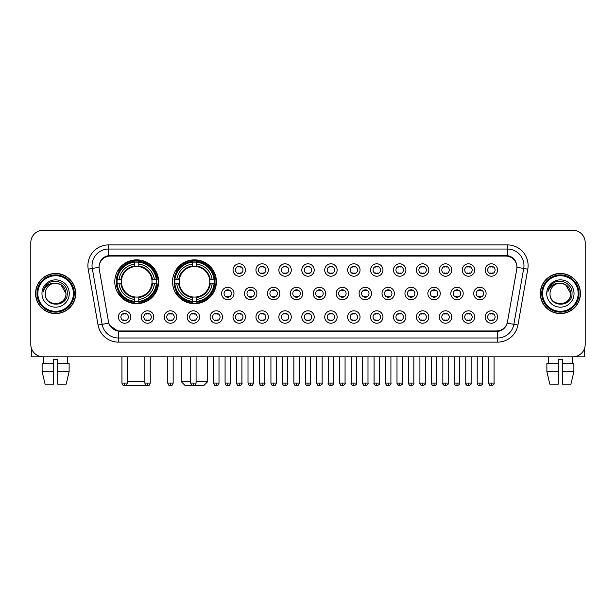 <?xml version="1.0" encoding="UTF-8"?>
<svg xmlns="http://www.w3.org/2000/svg" width="616" height="616" viewBox="0 0 616 616"><rect width="100%" height="100%" fill="white"/><g stroke="black" fill="none" stroke-linecap="round" stroke-linejoin="round"><path stroke-width="0.92" d="M172.542 281.766A21.93 21.93 0 0 0 194.471 303.696A21.93 21.93 0 0 0 216.401 281.766A21.93 21.93 0 0 0 194.471 259.844A21.93 21.93 0 0 0 172.542 281.766M114.784 281.766A21.93 21.93 0 0 0 136.714 303.696A21.93 21.93 0 0 0 158.643 281.766A21.93 21.93 0 0 0 136.714 259.844A21.93 21.93 0 0 0 114.784 281.766M153.761 317.017A6.206 6.206 0 0 1 147.555 323.223A6.206 6.206 0 0 1 141.349 317.017A6.206 6.206 0 0 1 147.555 310.81A6.206 6.206 0 0 1 153.761 317.017M143.828 317.017A3.727 3.727 0 0 0 147.555 320.744A3.727 3.727 0 0 0 151.282 317.017A3.727 3.727 0 0 0 147.555 313.298A3.727 3.727 0 0 0 143.828 317.017M176.684 317.017A6.206 6.206 0 0 1 170.478 323.223A6.206 6.206 0 0 1 164.272 317.017A6.206 6.206 0 0 1 170.478 310.81A6.206 6.206 0 0 1 176.684 317.017M166.751 317.017A3.727 3.727 0 0 0 170.478 320.744A3.727 3.727 0 0 0 174.197 317.017A3.727 3.727 0 0 0 170.478 313.298A3.727 3.727 0 0 0 166.751 317.017M199.599 317.017A6.206 6.206 0 0 1 193.393 323.223A6.206 6.206 0 0 1 187.187 317.017A6.206 6.206 0 0 1 193.393 310.81A6.206 6.206 0 0 1 199.599 317.017M189.674 317.017A3.727 3.727 0 0 0 193.393 320.744A3.727 3.727 0 0 0 197.12 317.017A3.727 3.727 0 0 0 193.393 313.298A3.727 3.727 0 0 0 189.674 317.017M222.522 317.017A6.206 6.206 0 0 1 216.316 323.223A6.206 6.206 0 0 1 210.11 317.017A6.206 6.206 0 0 1 216.316 310.81A6.206 6.206 0 0 1 222.522 317.017M212.597 317.017A3.727 3.727 0 0 0 216.316 320.744A3.727 3.727 0 0 0 220.043 317.017A3.727 3.727 0 0 0 216.316 313.298A3.727 3.727 0 0 0 212.597 317.017M245.445 317.017A6.206 6.206 0 0 1 239.239 323.223A6.206 6.206 0 0 1 233.033 317.017A6.206 6.206 0 0 1 239.239 310.81A6.206 6.206 0 0 1 245.445 317.017M235.512 317.017A3.727 3.727 0 0 0 239.239 320.744A3.727 3.727 0 0 0 242.958 317.017A3.727 3.727 0 0 0 239.239 313.298A3.727 3.727 0 0 0 235.512 317.017M268.368 317.017A6.206 6.206 0 0 1 262.162 323.223A6.206 6.206 0 0 1 255.956 317.017A6.206 6.206 0 0 1 262.162 310.81A6.206 6.206 0 0 1 268.368 317.017M258.435 317.017A3.727 3.727 0 0 0 262.162 320.744A3.727 3.727 0 0 0 265.881 317.017A3.727 3.727 0 0 0 262.162 313.298A3.727 3.727 0 0 0 258.435 317.017M291.283 317.017A6.206 6.206 0 0 1 285.077 323.223A6.206 6.206 0 0 1 278.871 317.017A6.206 6.206 0 0 1 285.077 310.81A6.206 6.206 0 0 1 291.283 317.017M281.358 317.017A3.727 3.727 0 0 0 285.077 320.744A3.727 3.727 0 0 0 288.804 317.017A3.727 3.727 0 0 0 285.077 313.298A3.727 3.727 0 0 0 281.358 317.017M314.206 317.017A6.206 6.206 0 0 1 308 323.223A6.206 6.206 0 0 1 301.794 317.017A6.206 6.206 0 0 1 308 310.81A6.206 6.206 0 0 1 314.206 317.017M304.273 317.017A3.727 3.727 0 0 0 308 320.744A3.727 3.727 0 0 0 311.727 317.017A3.727 3.727 0 0 0 308 313.298A3.727 3.727 0 0 0 304.273 317.017M337.129 317.017A6.206 6.206 0 0 1 330.923 323.223A6.206 6.206 0 0 1 324.717 317.017A6.206 6.206 0 0 1 330.923 310.81A6.206 6.206 0 0 1 337.129 317.017M327.196 317.017A3.727 3.727 0 0 0 330.923 320.744A3.727 3.727 0 0 0 334.642 317.017A3.727 3.727 0 0 0 330.923 313.298A3.727 3.727 0 0 0 327.196 317.017M360.044 317.017A6.206 6.206 0 0 1 353.838 323.223A6.206 6.206 0 0 1 347.632 317.017A6.206 6.206 0 0 1 353.838 310.81A6.206 6.206 0 0 1 360.044 317.017M350.119 317.017A3.727 3.727 0 0 0 353.838 320.744A3.727 3.727 0 0 0 357.565 317.017A3.727 3.727 0 0 0 353.838 313.298A3.727 3.727 0 0 0 350.119 317.017M382.967 317.017A6.206 6.206 0 0 1 376.761 323.223A6.206 6.206 0 0 1 370.555 317.017A6.206 6.206 0 0 1 376.761 310.81A6.206 6.206 0 0 1 382.967 317.017M373.042 317.017A3.727 3.727 0 0 0 376.761 320.744A3.727 3.727 0 0 0 380.488 317.017A3.727 3.727 0 0 0 376.761 313.298A3.727 3.727 0 0 0 373.042 317.017M405.89 317.017A6.206 6.206 0 0 1 399.684 323.223A6.206 6.206 0 0 1 393.478 317.017A6.206 6.206 0 0 1 399.684 310.81A6.206 6.206 0 0 1 405.89 317.017M395.957 317.017A3.727 3.727 0 0 0 399.684 320.744A3.727 3.727 0 0 0 403.403 317.017A3.727 3.727 0 0 0 399.684 313.298A3.727 3.727 0 0 0 395.957 317.017M428.813 317.017A6.206 6.206 0 0 1 422.607 323.223A6.206 6.206 0 0 1 416.401 317.017A6.206 6.206 0 0 1 422.607 310.81A6.206 6.206 0 0 1 428.813 317.017M418.88 317.017A3.727 3.727 0 0 0 422.607 320.744A3.727 3.727 0 0 0 426.326 317.017A3.727 3.727 0 0 0 422.607 313.298A3.727 3.727 0 0 0 418.88 317.017M451.728 317.017A6.206 6.206 0 0 1 445.522 323.223A6.206 6.206 0 0 1 439.316 317.017A6.206 6.206 0 0 1 445.522 310.81A6.206 6.206 0 0 1 451.728 317.017M441.803 317.017A3.727 3.727 0 0 0 445.522 320.744A3.727 3.727 0 0 0 449.249 317.017A3.727 3.727 0 0 0 445.522 313.298A3.727 3.727 0 0 0 441.803 317.017M474.651 317.017A6.206 6.206 0 0 1 468.445 323.223A6.206 6.206 0 0 1 462.239 317.017A6.206 6.206 0 0 1 468.445 310.81A6.206 6.206 0 0 1 474.651 317.017M464.718 317.017A3.727 3.727 0 0 0 468.445 320.744A3.727 3.727 0 0 0 472.172 317.017A3.727 3.727 0 0 0 468.445 313.298A3.727 3.727 0 0 0 464.718 317.017M497.574 317.017A6.206 6.206 0 0 1 491.368 323.223A6.206 6.206 0 0 1 485.162 317.017A6.206 6.206 0 0 1 491.368 310.81A6.206 6.206 0 0 1 497.574 317.017M487.641 317.017A3.727 3.727 0 0 0 491.368 320.744A3.727 3.727 0 0 0 495.087 317.017A3.727 3.727 0 0 0 491.368 313.298A3.727 3.727 0 0 0 487.641 317.017M130.838 317.017A6.206 6.206 0 0 1 124.632 323.223A6.206 6.206 0 0 1 118.426 317.017A6.206 6.206 0 0 1 124.632 310.81A6.206 6.206 0 0 1 130.838 317.017M120.913 317.017A3.727 3.727 0 0 0 124.632 320.744A3.727 3.727 0 0 0 128.359 317.017A3.727 3.727 0 0 0 124.632 313.298A3.727 3.727 0 0 0 120.913 317.017M233.98 293.516A6.206 6.206 0 0 1 227.774 299.723A6.206 6.206 0 0 1 221.575 293.516A6.206 6.206 0 0 1 227.774 287.31A6.206 6.206 0 0 1 233.98 293.516M224.055 293.516A3.727 3.727 0 0 0 227.774 297.243A3.727 3.727 0 0 0 231.5 293.516A3.727 3.727 0 0 0 227.774 289.797A3.727 3.727 0 0 0 224.055 293.516M256.903 293.516A6.206 6.206 0 0 1 250.697 299.723A6.206 6.206 0 0 1 244.49 293.516A6.206 6.206 0 0 1 250.697 287.31A6.206 6.206 0 0 1 256.903 293.516M246.977 293.516A3.727 3.727 0 0 0 250.697 297.243A3.727 3.727 0 0 0 254.423 293.516A3.727 3.727 0 0 0 250.697 289.797A3.727 3.727 0 0 0 246.977 293.516M279.826 293.516A6.206 6.206 0 0 1 273.62 299.723A6.206 6.206 0 0 1 267.413 293.516A6.206 6.206 0 0 1 273.62 287.31A6.206 6.206 0 0 1 279.826 293.516M269.893 293.516A3.727 3.727 0 0 0 273.62 297.243A3.727 3.727 0 0 0 277.346 293.516A3.727 3.727 0 0 0 273.62 289.797A3.727 3.727 0 0 0 269.893 293.516M302.749 293.516A6.206 6.206 0 0 1 296.542 299.723A6.206 6.206 0 0 1 290.336 293.516A6.206 6.206 0 0 1 296.542 287.31A6.206 6.206 0 0 1 302.749 293.516M292.816 293.516A3.727 3.727 0 0 0 296.542 297.243A3.727 3.727 0 0 0 300.262 293.516A3.727 3.727 0 0 0 296.542 289.797A3.727 3.727 0 0 0 292.816 293.516M325.664 293.516A6.206 6.206 0 0 1 319.458 299.723A6.206 6.206 0 0 1 313.251 293.516A6.206 6.206 0 0 1 319.458 287.31A6.206 6.206 0 0 1 325.664 293.516M315.738 293.516A3.727 3.727 0 0 0 319.458 297.243A3.727 3.727 0 0 0 323.184 293.516A3.727 3.727 0 0 0 319.458 289.797A3.727 3.727 0 0 0 315.738 293.516M348.587 293.516A6.206 6.206 0 0 1 342.38 299.723A6.206 6.206 0 0 1 336.174 293.516A6.206 6.206 0 0 1 342.38 287.31A6.206 6.206 0 0 1 348.587 293.516M338.654 293.516A3.727 3.727 0 0 0 342.38 297.243A3.727 3.727 0 0 0 346.107 293.516A3.727 3.727 0 0 0 342.38 289.797A3.727 3.727 0 0 0 338.654 293.516M371.51 293.516A6.206 6.206 0 0 1 365.303 299.723A6.206 6.206 0 0 1 359.097 293.516A6.206 6.206 0 0 1 365.303 287.31A6.206 6.206 0 0 1 371.51 293.516M361.577 293.516A3.727 3.727 0 0 0 365.303 297.243A3.727 3.727 0 0 0 369.023 293.516A3.727 3.727 0 0 0 365.303 289.797A3.727 3.727 0 0 0 361.577 293.516M394.425 293.516A6.206 6.206 0 0 1 388.226 299.723A6.206 6.206 0 0 1 382.02 293.516A6.206 6.206 0 0 1 388.226 287.31A6.206 6.206 0 0 1 394.425 293.516M384.5 293.516A3.727 3.727 0 0 0 388.226 297.243A3.727 3.727 0 0 0 391.945 293.516A3.727 3.727 0 0 0 388.226 289.797A3.727 3.727 0 0 0 384.5 293.516M417.348 293.516A6.206 6.206 0 0 1 411.142 299.723A6.206 6.206 0 0 1 404.935 293.516A6.206 6.206 0 0 1 411.142 287.31A6.206 6.206 0 0 1 417.348 293.516M407.422 293.516A3.727 3.727 0 0 0 411.142 297.243A3.727 3.727 0 0 0 414.868 293.516A3.727 3.727 0 0 0 411.142 289.797A3.727 3.727 0 0 0 407.422 293.516M440.271 293.516A6.206 6.206 0 0 1 434.064 299.723A6.206 6.206 0 0 1 427.858 293.516A6.206 6.206 0 0 1 434.064 287.31A6.206 6.206 0 0 1 440.271 293.516M430.338 293.516A3.727 3.727 0 0 0 434.064 297.243A3.727 3.727 0 0 0 437.791 293.516A3.727 3.727 0 0 0 434.064 289.797A3.727 3.727 0 0 0 430.338 293.516M463.193 293.516A6.206 6.206 0 0 1 456.987 299.723A6.206 6.206 0 0 1 450.781 293.516A6.206 6.206 0 0 1 456.987 287.31A6.206 6.206 0 0 1 463.193 293.516M453.26 293.516A3.727 3.727 0 0 0 456.987 297.243A3.727 3.727 0 0 0 460.706 293.516A3.727 3.727 0 0 0 456.987 289.797A3.727 3.727 0 0 0 453.26 293.516M486.109 293.516A6.206 6.206 0 0 1 479.903 299.723A6.206 6.206 0 0 1 473.696 293.516A6.206 6.206 0 0 1 479.903 287.31A6.206 6.206 0 0 1 486.109 293.516M476.183 293.516A3.727 3.727 0 0 0 479.903 297.243A3.727 3.727 0 0 0 483.629 293.516A3.727 3.727 0 0 0 479.903 289.797A3.727 3.727 0 0 0 476.183 293.516M245.445 270.016A6.206 6.206 0 0 1 239.239 276.222A6.206 6.206 0 0 1 233.033 270.016A6.206 6.206 0 0 1 239.239 263.81A6.206 6.206 0 0 1 245.445 270.016M235.512 270.016A3.727 3.727 0 0 0 239.239 273.743A3.727 3.727 0 0 0 242.958 270.016A3.727 3.727 0 0 0 239.239 266.297A3.727 3.727 0 0 0 235.512 270.016M268.368 270.016A6.206 6.206 0 0 1 262.162 276.222A6.206 6.206 0 0 1 255.956 270.016A6.206 6.206 0 0 1 262.162 263.81A6.206 6.206 0 0 1 268.368 270.016M258.435 270.016A3.727 3.727 0 0 0 262.162 273.743A3.727 3.727 0 0 0 265.881 270.016A3.727 3.727 0 0 0 262.162 266.297A3.727 3.727 0 0 0 258.435 270.016M291.283 270.016A6.206 6.206 0 0 1 285.077 276.222A6.206 6.206 0 0 1 278.871 270.016A6.206 6.206 0 0 1 285.077 263.81A6.206 6.206 0 0 1 291.283 270.016M281.358 270.016A3.727 3.727 0 0 0 285.077 273.743A3.727 3.727 0 0 0 288.804 270.016A3.727 3.727 0 0 0 285.077 266.297A3.727 3.727 0 0 0 281.358 270.016M314.206 270.016A6.206 6.206 0 0 1 308 276.222A6.206 6.206 0 0 1 301.794 270.016A6.206 6.206 0 0 1 308 263.81A6.206 6.206 0 0 1 314.206 270.016M304.273 270.016A3.727 3.727 0 0 0 308 273.743A3.727 3.727 0 0 0 311.727 270.016A3.727 3.727 0 0 0 308 266.297A3.727 3.727 0 0 0 304.273 270.016M337.129 270.016A6.206 6.206 0 0 1 330.923 276.222A6.206 6.206 0 0 1 324.717 270.016A6.206 6.206 0 0 1 330.923 263.81A6.206 6.206 0 0 1 337.129 270.016M327.196 270.016A3.727 3.727 0 0 0 330.923 273.743A3.727 3.727 0 0 0 334.642 270.016A3.727 3.727 0 0 0 330.923 266.297A3.727 3.727 0 0 0 327.196 270.016M360.044 270.016A6.206 6.206 0 0 1 353.838 276.222A6.206 6.206 0 0 1 347.632 270.016A6.206 6.206 0 0 1 353.838 263.81A6.206 6.206 0 0 1 360.044 270.016M350.119 270.016A3.727 3.727 0 0 0 353.838 273.743A3.727 3.727 0 0 0 357.565 270.016A3.727 3.727 0 0 0 353.838 266.297A3.727 3.727 0 0 0 350.119 270.016M382.967 270.016A6.206 6.206 0 0 1 376.761 276.222A6.206 6.206 0 0 1 370.555 270.016A6.206 6.206 0 0 1 376.761 263.81A6.206 6.206 0 0 1 382.967 270.016M373.042 270.016A3.727 3.727 0 0 0 376.761 273.743A3.727 3.727 0 0 0 380.488 270.016A3.727 3.727 0 0 0 376.761 266.297A3.727 3.727 0 0 0 373.042 270.016M405.89 270.016A6.206 6.206 0 0 1 399.684 276.222A6.206 6.206 0 0 1 393.478 270.016A6.206 6.206 0 0 1 399.684 263.81A6.206 6.206 0 0 1 405.89 270.016M395.957 270.016A3.727 3.727 0 0 0 399.684 273.743A3.727 3.727 0 0 0 403.403 270.016A3.727 3.727 0 0 0 399.684 266.297A3.727 3.727 0 0 0 395.957 270.016M428.813 270.016A6.206 6.206 0 0 1 422.607 276.222A6.206 6.206 0 0 1 416.401 270.016A6.206 6.206 0 0 1 422.607 263.81A6.206 6.206 0 0 1 428.813 270.016M418.88 270.016A3.727 3.727 0 0 0 422.607 273.743A3.727 3.727 0 0 0 426.326 270.016A3.727 3.727 0 0 0 422.607 266.297A3.727 3.727 0 0 0 418.88 270.016M451.728 270.016A6.206 6.206 0 0 1 445.522 276.222A6.206 6.206 0 0 1 439.316 270.016A6.206 6.206 0 0 1 445.522 263.81A6.206 6.206 0 0 1 451.728 270.016M441.803 270.016A3.727 3.727 0 0 0 445.522 273.743A3.727 3.727 0 0 0 449.249 270.016A3.727 3.727 0 0 0 445.522 266.297A3.727 3.727 0 0 0 441.803 270.016M474.651 270.016A6.206 6.206 0 0 1 468.445 276.222A6.206 6.206 0 0 1 462.239 270.016A6.206 6.206 0 0 1 468.445 263.81A6.206 6.206 0 0 1 474.651 270.016M464.718 270.016A3.727 3.727 0 0 0 468.445 273.743A3.727 3.727 0 0 0 472.172 270.016A3.727 3.727 0 0 0 468.445 266.297A3.727 3.727 0 0 0 464.718 270.016M497.574 270.016A6.206 6.206 0 0 1 491.368 276.222A6.206 6.206 0 0 1 485.162 270.016A6.206 6.206 0 0 1 491.368 263.81A6.206 6.206 0 0 1 497.574 270.016M487.641 270.016A3.727 3.727 0 0 0 491.368 273.743A3.727 3.727 0 0 0 495.087 270.016A3.727 3.727 0 0 0 491.368 266.297A3.727 3.727 0 0 0 487.641 270.016M99.238 269.184A11.173 11.173 0 0 1 110.233 256.079L505.767 256.079A11.173 11.173 0 0 1 516.762 269.184L507.499 321.729A11.173 11.173 0 0 1 496.496 330.961L119.504 330.961A11.173 11.173 0 0 1 108.501 321.729L99.238 269.184M116.755 283.837A20.066 20.066 0 0 1 116.755 279.702M174.513 283.837A20.066 20.066 0 0 1 174.513 279.702M35.559 293.516A20.066 20.066 0 0 0 55.625 313.582A20.066 20.066 0 0 0 75.691 293.516A20.066 20.066 0 0 0 55.625 273.45A20.066 20.066 0 0 0 35.559 293.516M540.309 293.516A20.066 20.066 0 0 0 560.375 313.582A20.066 20.066 0 0 0 580.441 293.516A20.066 20.066 0 0 0 560.375 273.45A20.066 20.066 0 0 0 540.309 293.516M99.114 265.596L99.084 267.267L99.114 265.596C99.977 260.091 103.134 256.757 108.578 255.578L507.422 255.578C512.858 256.749 516.015 260.083 516.886 265.596L516.916 267.267M108.578 244.906L507.422 244.906A20.69 20.69 0 0 1 527.789 269.184L517.941 325.04A20.69 20.69 0 0 1 497.566 342.134L118.434 342.134A20.69 20.69 0 0 1 98.059 325.04L88.211 269.184A20.69 20.69 0 0 1 108.578 244.906L108.578 249.041L507.422 249.041A16.547 16.547 0 0 1 523.716 268.468L513.867 324.316A16.547 16.547 0 0 1 497.566 337.999L118.434 337.999A16.547 16.547 0 0 1 102.133 324.316L92.284 268.468A16.547 16.547 0 0 1 108.578 249.041L108.67 255.563M102.094 258.974L105.066 256.726M105.167 256.672L108.054 255.671M497.566 342.134L497.566 331.508C502.487 330.692 505.667 327.897 507.114 323.13C505.674 327.897 502.494 330.684 497.566 331.508L119.72 331.585L118.434 331.508L109.717 325.379M515.815 261.762L516.886 265.596M585.2 242.627A12.412 12.412 0 0 0 572.788 230.222L43.212 230.222A12.412 12.412 0 0 0 30.8 242.627L30.8 344.406A12.412 12.412 0 0 0 43.212 356.818L572.788 356.818A12.412 12.412 0 0 0 585.2 344.406L585.2 242.627L585.2 344.406M507.161 323.138L513.867 324.316L523.716 268.468L527.789 269.184M30.8 242.627L30.8 344.406M572.788 230.222L43.212 230.222M43.212 356.818L572.788 356.818M31.624 348.864L31.624 356.818L79.618 356.818M42.127 363.44L42.127 371.718L45.068 384.13L42.127 371.718L42.127 363.44L53.553 363.44L53.553 359.305L57.696 359.305L57.696 363.44L69.123 363.44L69.123 371.718L66.181 384.13L69.123 371.718L57.696 371.718L57.696 363.44L57.696 384.13L66.181 384.13M67.621 356.818L67.444 363.44M53.553 363.44L53.553 384.13L45.068 384.13M42.127 371.718L53.553 371.718M43.628 356.818L43.805 363.44M73.412 293.516A17.787 17.787 0 0 0 55.625 275.729A17.787 17.787 0 0 0 37.83 293.516A17.787 17.787 0 0 0 55.625 311.311A17.787 17.787 0 0 0 73.412 293.516M74.243 293.516A18.619 18.619 0 0 0 55.625 274.898A18.619 18.619 0 0 0 37.006 293.516A18.619 18.619 0 0 0 55.625 312.135A18.619 18.619 0 0 0 74.243 293.516M75.483 293.516A19.858 19.858 0 0 0 55.625 273.658A19.858 19.858 0 0 0 35.767 293.516A19.858 19.858 0 0 0 55.625 313.382A19.858 19.858 0 0 0 75.483 293.516M65.966 293.516C65.35 287.233 61.908 283.791 55.625 283.175L60.799 284.561L65.966 293.516L60.799 284.561L55.625 283.175L60.799 284.561L65.966 293.516L60.799 284.561L55.625 283.175L60.799 284.561L65.966 293.516C66.597 306.86 44.645 306.86 45.284 293.516C44.36 307.877 67.76 307.553 67.275 293.516C68.045 283.668 55.132 277.408 47.694 283.753C45.099 285.916 43.582 288.673 43.135 292.015C45.084 285.855 49.249 282.906 55.625 283.175L60.799 284.561L65.966 293.516C66.597 306.86 44.645 306.86 45.284 293.516C44.645 306.86 66.597 306.86 65.966 293.516C66.597 306.86 44.645 306.86 45.284 293.516C44.645 306.86 66.597 306.86 65.966 293.516C66.597 306.86 44.645 306.86 45.284 293.516C44.645 306.86 66.597 306.86 65.966 293.516C66.597 306.86 44.645 306.86 45.284 293.516C44.645 306.86 66.597 306.86 65.966 293.516C66.597 306.86 44.645 306.86 45.284 293.516C44.645 306.86 66.597 306.86 65.966 293.516C66.597 306.86 44.645 306.86 45.284 293.516C44.645 306.86 66.597 306.86 65.966 293.516C66.597 306.86 44.645 306.86 45.284 293.516A10.341 10.341 0 0 1 55.625 283.175L60.799 284.561L65.966 293.516C66.382 301.547 56.056 306.884 49.757 302.04M41.973 293.516A13.652 13.652 0 0 0 55.625 307.176A13.652 13.652 0 0 0 69.277 293.516A13.652 13.652 0 0 0 55.625 279.864A13.652 13.652 0 0 0 41.973 293.516M47.686 283.753L44.637 287.379M44.452 287.734L44.722 287.233L44.452 287.734M146.192 385.408L127.612 385.778L126.673 384.846M127.327 381.643L144.868 381.643M138.785 301.355L138.785 302.187A20.52 20.52 0 0 0 157.134 283.837L156.302 283.837A19.697 19.697 0 0 1 138.785 301.355L138.785 299.438A17.787 17.787 0 0 0 154.385 283.837L151.882 283.837A15.308 15.308 0 0 0 138.785 266.605L138.785 262.185A19.697 19.697 0 0 1 156.302 279.702L157.134 279.702A20.52 20.52 0 0 0 138.785 261.353L138.785 262.185M117.132 283.837L116.301 283.837A20.52 20.52 0 0 0 134.65 302.187L134.65 301.355A19.697 19.697 0 0 1 117.132 283.837L119.042 283.837A17.787 17.787 0 0 0 134.65 299.438L134.65 296.935A15.308 15.308 0 0 0 151.882 283.837L152.491 283.837A15.916 15.916 0 0 1 138.785 297.551L138.785 299.438M134.65 262.185L134.65 261.353A20.52 20.52 0 0 0 116.301 279.702L117.132 279.702A19.697 19.697 0 0 1 134.65 262.185L134.65 264.102A17.787 17.787 0 0 0 119.042 279.702L121.544 279.702A15.308 15.308 0 0 0 134.65 296.935L134.65 297.551A15.916 15.916 0 0 1 120.936 283.837L119.042 283.837M117.171 283.837A19.65 19.65 0 0 1 117.171 279.702M138.785 262.224A19.65 19.65 0 0 0 134.65 262.224M156.256 279.702A19.65 19.65 0 0 1 156.256 283.837M156.302 279.702L154.385 279.702A17.787 17.787 0 0 0 138.785 264.102M154.385 283.837L156.302 283.837M134.65 299.438L134.65 301.355M151.882 279.702L154.385 279.702M151.882 283.837A15.308 15.308 0 0 1 138.785 296.935L138.785 297.551M134.65 296.935A15.308 15.308 0 0 1 121.544 283.837L120.936 283.837M138.785 301.309A19.65 19.65 0 0 1 134.65 301.309M119.042 279.702L117.132 279.702M134.65 266.574L134.65 264.102M138.785 266.605A15.308 15.308 0 0 0 121.544 279.702L120.936 279.702A15.916 15.916 0 0 1 134.65 265.989M138.785 266.574L138.785 265.989A15.916 15.916 0 0 1 152.491 279.702M119.504 270.601L118.326 270.601A21.514 21.514 0 0 1 158.227 281.766A21.514 21.514 0 0 1 118.326 292.939L119.504 292.939M196.088 381.643L207.715 381.643L203.573 385.778L185.37 385.778L181.235 381.643L190.706 381.643M196.543 301.355L196.543 302.187A20.52 20.52 0 0 0 214.892 283.837L214.06 283.837A19.697 19.697 0 0 1 196.543 301.355L196.543 299.438A17.787 17.787 0 0 0 212.143 283.837L209.64 283.837A15.308 15.308 0 0 0 196.543 266.605L196.543 262.185A19.697 19.697 0 0 1 214.06 279.702L214.892 279.702A20.52 20.52 0 0 0 196.543 261.353L196.543 262.185M174.89 283.837L174.059 283.837A20.52 20.52 0 0 0 192.4 302.187L192.4 301.355A19.697 19.697 0 0 1 174.89 283.837L176.8 283.837A17.787 17.787 0 0 0 192.4 299.438L192.4 296.935A15.308 15.308 0 0 0 209.64 283.837L210.249 283.837A15.916 15.916 0 0 1 196.543 297.551L196.543 299.438M192.4 262.185L192.4 261.353A20.52 20.52 0 0 0 174.059 279.702L174.89 279.702A19.697 19.697 0 0 1 192.4 262.185L192.4 264.102A17.787 17.787 0 0 0 176.8 279.702L179.302 279.702A15.308 15.308 0 0 0 192.4 296.935L192.4 297.551A15.916 15.916 0 0 1 178.694 283.837L176.8 283.837M174.929 283.837A19.65 19.65 0 0 1 174.929 279.702M196.543 262.224A19.65 19.65 0 0 0 192.4 262.224M214.014 279.702A19.65 19.65 0 0 1 214.014 283.837M214.06 279.702L212.143 279.702A17.787 17.787 0 0 0 196.543 264.102M212.143 283.837L214.06 283.837M192.4 299.438L192.4 301.355M209.64 279.702L212.143 279.702M209.64 283.837A15.308 15.308 0 0 1 196.543 296.935L196.543 297.551M192.4 296.935A15.308 15.308 0 0 1 179.302 283.837L178.694 283.837M196.543 301.309A19.65 19.65 0 0 1 192.4 301.309M176.8 279.702L174.89 279.702M192.4 266.574L192.4 264.102M196.543 266.605A15.308 15.308 0 0 0 179.302 279.702L178.694 279.702A15.916 15.916 0 0 1 192.4 265.989M196.543 266.574L196.543 265.989A15.916 15.916 0 0 1 210.249 279.702M177.262 270.601L176.084 270.601A21.514 21.514 0 0 1 215.985 281.766A21.514 21.514 0 0 1 176.084 292.939L177.262 292.939M237.999 273.527L237.999 272.942A3.172 3.172 0 0 0 240.479 272.942L240.479 273.527M240.479 266.512L240.479 267.098A3.172 3.172 0 0 0 237.999 267.098L237.999 266.512M260.915 273.527L260.915 272.942A3.172 3.172 0 0 0 263.402 272.942L263.402 273.527M263.402 266.512L263.402 267.098A3.172 3.172 0 0 0 260.915 267.098L260.915 266.512M283.837 273.527L283.837 272.942A3.172 3.172 0 0 0 286.317 272.942L286.317 273.527M286.317 266.512L286.317 267.098A3.172 3.172 0 0 0 283.837 267.098L283.837 266.512M306.76 273.527L306.76 272.942A3.172 3.172 0 0 0 309.24 272.942L309.24 273.527M309.24 266.512L309.24 267.098A3.172 3.172 0 0 0 306.76 267.098L306.76 266.512M329.683 273.527L329.683 272.942A3.172 3.172 0 0 0 332.163 272.942L332.163 273.527M332.163 266.512L332.163 267.098A3.172 3.172 0 0 0 329.683 267.098L329.683 266.512M352.598 273.527L352.598 272.942A3.172 3.172 0 0 0 355.085 272.942L355.085 273.527M355.085 266.512L355.085 267.098A3.172 3.172 0 0 0 352.598 267.098L352.598 266.512M375.521 273.527L375.521 272.942A3.172 3.172 0 0 0 378.001 272.942L378.001 273.527M378.001 266.512L378.001 267.098A3.172 3.172 0 0 0 375.521 267.098L375.521 266.512M398.444 273.527L398.444 272.942A3.172 3.172 0 0 0 400.924 272.942L400.924 273.527M400.924 266.512L400.924 267.098A3.172 3.172 0 0 0 398.444 267.098L398.444 266.512M421.359 273.527L421.359 272.942A3.172 3.172 0 0 0 423.847 272.942L423.847 273.527M423.847 266.512L423.847 267.098A3.172 3.172 0 0 0 421.359 267.098L421.359 266.512M444.282 273.527L444.282 272.942A3.172 3.172 0 0 0 446.762 272.942L446.762 273.527M446.762 266.512L446.762 267.098A3.172 3.172 0 0 0 444.282 267.098L444.282 266.512M467.205 273.527L467.205 272.942A3.172 3.172 0 0 0 469.685 272.942L469.685 273.527M469.685 266.512L469.685 267.098A3.172 3.172 0 0 0 467.205 267.098L467.205 266.512M490.128 273.527L490.128 272.942A3.172 3.172 0 0 0 492.608 272.942L492.608 273.527M492.608 266.512L492.608 267.098A3.172 3.172 0 0 0 490.128 267.098L490.128 266.512M226.534 297.028L226.534 296.442A3.172 3.172 0 0 0 229.021 296.442L229.021 297.028M229.021 290.005L229.021 290.598A3.172 3.172 0 0 0 226.534 290.598L226.534 290.005M249.457 297.028L249.457 296.442A3.172 3.172 0 0 0 251.936 296.442L251.936 297.028M251.936 290.005L251.936 290.598A3.172 3.172 0 0 0 249.457 290.598L249.457 290.005M272.38 297.028L272.38 296.442A3.172 3.172 0 0 0 274.859 296.442L274.859 297.028M274.859 290.005L274.859 290.598A3.172 3.172 0 0 0 272.38 290.598L272.38 290.005M295.295 297.028L295.295 296.442A3.172 3.172 0 0 0 297.782 296.442L297.782 297.028M297.782 290.005L297.782 290.598A3.172 3.172 0 0 0 295.295 290.598L295.295 290.005M318.218 297.028L318.218 296.442A3.172 3.172 0 0 0 320.705 296.442L320.705 297.028M320.705 290.005L320.705 290.598A3.172 3.172 0 0 0 318.218 290.598L318.218 290.005M341.141 297.028L341.141 296.442A3.172 3.172 0 0 0 343.62 296.442L343.62 297.028M343.62 290.005L343.62 290.598A3.172 3.172 0 0 0 341.141 290.598L341.141 290.005M364.064 297.028L364.064 296.442A3.172 3.172 0 0 0 366.543 296.442L366.543 297.028M366.543 290.005L366.543 290.598A3.172 3.172 0 0 0 364.064 290.598L364.064 290.005M386.979 297.028L386.979 296.442A3.172 3.172 0 0 0 389.466 296.442L389.466 297.028M389.466 290.005L389.466 290.598A3.172 3.172 0 0 0 386.979 290.598L386.979 290.005M409.902 297.028L409.902 296.442A3.172 3.172 0 0 0 412.381 296.442L412.381 297.028M412.381 290.005L412.381 290.598A3.172 3.172 0 0 0 409.902 290.598L409.902 290.005M432.825 297.028L432.825 296.442A3.172 3.172 0 0 0 435.304 296.442L435.304 297.028M435.304 290.005L435.304 290.598A3.172 3.172 0 0 0 432.825 290.598L432.825 290.005M455.74 297.028L455.74 296.442A3.172 3.172 0 0 0 458.227 296.442L458.227 297.028M458.227 290.005L458.227 290.598A3.172 3.172 0 0 0 455.74 290.598L455.74 290.005M478.663 297.028L478.663 296.442A3.172 3.172 0 0 0 481.15 296.442L481.15 297.028M481.15 290.005L481.15 290.598A3.172 3.172 0 0 0 478.663 290.598L478.663 290.005M123.392 320.528L123.392 319.943A3.172 3.172 0 0 0 125.872 319.943L125.872 320.528M125.872 313.505L125.872 314.098A3.172 3.172 0 0 0 123.392 314.098L123.392 313.505M584.376 348.864L584.376 356.818L536.382 356.818M546.877 363.44L546.877 371.718L549.818 384.13L546.877 371.718L546.877 363.44L558.304 363.44L558.304 359.305L562.447 359.305L562.447 363.44L573.873 363.44L573.873 371.718L570.932 384.13L573.873 371.718L562.447 371.718L562.447 363.44M572.372 356.818L572.195 363.44M558.304 363.44L558.304 384.13L549.818 384.13M546.877 371.718L558.304 371.718M570.932 384.13L562.447 384.13L562.447 371.718M548.379 356.818L548.556 363.44M578.17 293.516A17.787 17.787 0 0 0 560.375 275.729A17.787 17.787 0 0 0 542.588 293.516A17.787 17.787 0 0 0 560.375 311.311A17.787 17.787 0 0 0 578.17 293.516M578.994 293.516A18.619 18.619 0 0 0 560.375 274.898A18.619 18.619 0 0 0 541.757 293.516A18.619 18.619 0 0 0 560.375 312.135A18.619 18.619 0 0 0 578.994 293.516M580.233 293.516A19.858 19.858 0 0 0 560.375 273.658A19.858 19.858 0 0 0 540.517 293.516A19.858 19.858 0 0 0 560.375 313.382A19.858 19.858 0 0 0 580.233 293.516M550.034 293.516A10.341 10.341 0 0 1 560.375 283.175L565.55 284.561L570.716 293.516L565.55 284.561L560.375 283.175L565.55 284.561L570.716 293.516L565.55 284.561L560.375 283.175L565.55 284.561L570.716 293.516L565.55 284.561L560.375 283.175L565.55 284.561L570.716 293.516C571.355 306.86 549.403 306.86 550.034 293.516C549.11 307.877 572.51 307.553 572.025 293.516C572.795 283.668 559.882 277.408 552.444 283.753C549.849 285.916 548.332 288.673 547.886 292.015C549.834 285.855 554 282.906 560.375 283.175L565.55 284.561L570.716 293.516C571.355 306.86 549.403 306.86 550.034 293.516C549.403 306.86 571.355 306.86 570.716 293.516C571.355 306.86 549.403 306.86 550.034 293.516C549.403 306.86 571.355 306.86 570.716 293.516C571.355 306.86 549.403 306.86 550.034 293.516C549.403 306.86 571.355 306.86 570.716 293.516C571.355 306.86 549.403 306.86 550.034 293.516C549.403 306.86 571.355 306.86 570.716 293.516C571.355 306.86 549.403 306.86 550.034 293.516C549.403 306.86 571.355 306.86 570.716 293.516C571.132 301.547 560.806 306.884 554.508 302.04M560.375 283.175C566.658 283.791 570.108 287.233 570.716 293.516M546.723 293.516A13.652 13.652 0 0 0 560.375 307.176A13.652 13.652 0 0 0 574.027 293.516A13.652 13.652 0 0 0 560.375 279.864A13.652 13.652 0 0 0 546.723 293.516M552.444 283.753L549.395 287.379M549.202 287.734L549.48 287.233M146.315 320.528L146.315 319.943A3.172 3.172 0 0 0 148.795 319.943L148.795 320.528M148.795 313.505L148.795 314.098A3.172 3.172 0 0 0 146.315 314.098L146.315 313.505M169.238 320.528L169.238 319.943A3.172 3.172 0 0 0 171.718 319.943L171.718 320.528M171.718 313.505L171.718 314.098A3.172 3.172 0 0 0 169.238 314.098L169.238 313.505M192.154 320.528L192.154 319.943A3.172 3.172 0 0 0 194.641 319.943L194.641 320.528M194.641 313.505L194.641 314.098A3.172 3.172 0 0 0 192.154 314.098L192.154 313.505M215.076 320.528L215.076 319.943A3.172 3.172 0 0 0 217.556 319.943L217.556 320.528M217.556 313.505L217.556 314.098A3.172 3.172 0 0 0 215.076 314.098L215.076 313.505M237.999 320.528L237.999 319.943A3.172 3.172 0 0 0 240.479 319.943L240.479 320.528M240.479 313.505L240.479 314.098A3.172 3.172 0 0 0 237.999 314.098L237.999 313.505M260.915 320.528L260.915 319.943A3.172 3.172 0 0 0 263.402 319.943L263.402 320.528M263.402 313.505L263.402 314.098A3.172 3.172 0 0 0 260.915 314.098L260.915 313.505M283.837 320.528L283.837 319.943A3.172 3.172 0 0 0 286.317 319.943L286.317 320.528M286.317 313.505L286.317 314.098A3.172 3.172 0 0 0 283.837 314.098L283.837 313.505M306.76 320.528L306.76 319.943A3.172 3.172 0 0 0 309.24 319.943L309.24 320.528M309.24 313.505L309.24 314.098A3.172 3.172 0 0 0 306.76 314.098L306.76 313.505M329.683 320.528L329.683 319.943A3.172 3.172 0 0 0 332.163 319.943L332.163 320.528M332.163 313.505L332.163 314.098A3.172 3.172 0 0 0 329.683 314.098L329.683 313.505M352.598 320.528L352.598 319.943A3.172 3.172 0 0 0 355.085 319.943L355.085 320.528M355.085 313.505L355.085 314.098A3.172 3.172 0 0 0 352.598 314.098L352.598 313.505M375.521 320.528L375.521 319.943A3.172 3.172 0 0 0 378.001 319.943L378.001 320.528M378.001 313.505L378.001 314.098A3.172 3.172 0 0 0 375.521 314.098L375.521 313.505M398.444 320.528L398.444 319.943A3.172 3.172 0 0 0 400.924 319.943L400.924 320.528M400.924 313.505L400.924 314.098A3.172 3.172 0 0 0 398.444 314.098L398.444 313.505M421.359 320.528L421.359 319.943A3.172 3.172 0 0 0 423.847 319.943L423.847 320.528M423.847 313.505L423.847 314.098A3.172 3.172 0 0 0 421.359 314.098L421.359 313.505M444.282 320.528L444.282 319.943A3.172 3.172 0 0 0 446.762 319.943L446.762 320.528M446.762 313.505L446.762 314.098A3.172 3.172 0 0 0 444.282 314.098L444.282 313.505M467.205 320.528L467.205 319.943A3.172 3.172 0 0 0 469.685 319.943L469.685 320.528M469.685 313.505L469.685 314.098A3.172 3.172 0 0 0 467.205 314.098L467.205 313.505M490.128 320.528L490.128 319.943A3.172 3.172 0 0 0 492.608 319.943L492.608 320.528M492.608 313.505L492.608 314.098A3.172 3.172 0 0 0 490.128 314.098L490.128 313.505M507.422 244.906L507.422 255.578M88.211 269.184L92.284 268.468A16.547 16.547 0 0 1 92.03 265.596M92.284 268.468L99.068 267.267M118.434 342.134L118.434 331.508M98.059 325.04L108.84 323.138M516.932 267.267L523.716 268.468M513.867 324.316L517.941 325.04M134.65 301.501A19.835 19.835 0 0 0 138.785 301.501M156.441 283.837A19.835 19.835 0 0 0 156.441 279.702M138.785 262.039A19.835 19.835 0 0 0 134.65 262.039M192.4 301.501A19.835 19.835 0 0 0 196.543 301.501M214.199 283.837A19.835 19.835 0 0 0 214.199 279.702M196.543 262.039A19.835 19.835 0 0 0 192.4 262.039M227.774 383.09L225.086 383.09C225.556 385.008 226.457 385.909 227.774 385.778L227.774 383.09L230.469 383.09L230.469 356.818M250.697 383.09L248.009 383.09C248.479 385.008 249.372 385.909 250.697 385.778L250.697 383.09L253.384 383.09L253.384 356.818M273.62 383.09L270.932 383.09C271.402 385.008 272.295 385.909 273.62 385.778L273.62 383.09L276.307 383.09L276.307 356.818M296.542 383.09L293.847 383.09C294.317 385.008 295.218 385.909 296.542 385.778L296.542 383.09L299.23 383.09L299.23 356.818M319.458 383.09L316.77 383.09C317.24 385.008 318.133 385.909 319.458 385.778L319.458 383.09L322.153 383.09L322.153 356.818M342.38 383.09L339.693 383.09C340.163 385.008 341.056 385.909 342.38 385.778L342.38 383.09L345.068 383.09L345.068 356.818M365.303 383.09L362.616 383.09C363.078 385.008 363.979 385.909 365.303 385.778L365.303 383.09L367.991 383.09L367.991 356.818M388.226 383.09L385.531 383.09C386.001 385.008 386.902 385.909 388.226 385.778L388.226 383.09L390.914 383.09L390.914 356.818M411.142 383.09L408.454 383.09C408.924 385.008 409.817 385.909 411.142 385.778L411.142 383.09L413.829 383.09L413.829 356.818M434.064 383.09L431.377 383.09C431.847 385.008 432.74 385.909 434.064 385.778L434.064 383.09L436.752 383.09L436.752 356.818M456.987 383.09L454.292 383.09C454.762 385.008 455.663 385.909 456.987 385.778L456.987 383.09L459.675 383.09L459.675 356.818M479.903 383.09L477.215 383.09C477.685 385.008 478.578 385.909 479.903 385.778L479.903 383.09L482.598 383.09L482.598 356.818M124.632 383.09L121.945 383.09C122.415 385.008 123.308 385.909 124.632 385.778L124.632 383.09L127.327 383.09L127.327 356.818M147.555 383.09L144.868 383.09C145.338 385.008 146.231 385.909 147.555 385.778L147.555 383.09L150.242 383.09L150.242 356.818M170.478 383.09L167.783 383.09C168.253 385.008 169.154 385.909 170.478 385.778L170.478 383.09L173.165 383.09L173.165 356.818M193.393 383.09L190.706 383.09C191.176 385.008 192.076 385.909 193.393 385.778L193.393 383.09L196.088 383.09L196.088 356.818M216.316 383.09L213.629 383.09C214.099 385.008 214.992 385.909 216.316 385.778L216.316 383.09L219.003 383.09L219.003 356.818M239.239 383.09L236.552 383.09C237.021 385.008 237.915 385.909 239.239 385.778L239.239 383.09L241.926 383.09C242.473 383.953 241.58 384.846 239.239 385.778C240.563 385.909 241.457 385.008 241.926 383.09L241.926 356.818M262.162 383.09L259.467 383.09C259.937 385.008 260.838 385.909 262.162 385.778L262.162 383.09L264.849 383.09C265.396 383.953 264.495 384.846 262.162 385.778C263.479 385.909 264.38 385.008 264.849 383.09L264.849 356.818M285.077 383.09L282.39 383.09C282.86 385.008 283.753 385.909 285.077 385.778L285.077 383.09L287.772 383.09C288.311 383.953 287.418 384.846 285.077 385.778C286.401 385.909 287.302 385.008 287.772 383.09L287.772 356.818M308 383.09L305.313 383.09L305.313 356.818L305.313 383.09C305.782 385.008 306.676 385.909 308 385.778L308 383.09L310.687 383.09C311.234 383.953 310.341 384.846 308 385.778C309.324 385.909 310.218 385.008 310.687 383.09L310.687 356.818M330.923 383.09L328.228 383.09C327.689 383.953 328.582 384.846 330.923 385.778L330.923 383.09L333.61 383.09L333.61 356.818M353.838 383.09L351.151 383.09C350.604 383.953 351.505 384.846 353.838 385.778L353.838 383.09L356.533 383.09L356.533 356.818M376.761 383.09L374.074 383.09C373.527 383.953 374.42 384.846 376.761 385.778L376.761 383.09L379.448 383.09L379.448 356.818M396.997 356.818L396.997 383.09C397.466 385.008 398.36 385.909 399.684 385.778L399.684 383.09L396.997 383.09L397.02 383.491M399.684 385.778C402.025 384.846 402.918 383.953 402.371 383.09L402.371 356.818L402.371 383.09L399.684 383.09M422.607 383.09L419.912 383.09C419.365 383.953 420.266 384.846 422.607 385.778L422.607 383.09L425.294 383.09L425.294 356.818M445.522 383.09L442.835 383.09C442.288 383.953 443.189 384.846 445.522 385.778L445.522 383.09L448.217 383.09L448.217 356.818M468.445 383.09L465.758 383.09C465.211 383.953 466.104 384.846 468.445 385.778L468.445 383.09L471.132 383.09L471.132 356.818M488.673 356.818L488.673 383.09C489.142 385.008 490.043 385.909 491.368 385.778L491.368 383.09L488.673 383.09L488.704 383.491M494.055 356.818L494.055 383.09L491.368 383.09M207.715 356.818L207.715 381.643M181.235 356.818L181.235 381.643M328.228 383.09L328.228 356.818L328.228 383.09C328.698 385.008 329.599 385.909 330.923 385.778C333.256 384.846 334.157 383.953 333.61 383.09M351.151 383.09L351.151 356.818L351.151 383.09C351.62 385.008 352.521 385.909 353.838 385.778C356.179 384.846 357.08 383.953 356.533 383.09M397.181 384.076L399.283 385.755M465.758 383.09L465.758 356.818L465.758 383.09C466.227 385.008 467.12 385.909 468.445 385.778C470.786 384.846 471.679 383.953 471.132 383.09M488.865 384.076L490.967 385.755M225.086 383.09L225.086 356.818M230.469 383.09C229.999 385.008 229.098 385.909 227.774 385.778M248.009 383.09L248.009 356.818M253.384 383.09C252.922 385.008 252.021 385.909 250.697 385.778M270.932 383.09L270.932 356.818M276.307 383.09C275.837 385.008 274.944 385.909 273.62 385.778M293.847 383.09L293.847 356.818M299.23 383.09C298.76 385.008 297.867 385.909 296.542 385.778M316.77 383.09L316.77 356.818M322.153 383.09C322.692 383.953 321.798 384.846 319.458 385.778M339.693 383.09L339.693 356.818M345.068 383.09C345.615 383.953 344.721 384.846 342.38 385.778M362.616 383.09L362.616 356.818M367.991 383.09C368.537 383.953 367.637 384.846 365.303 385.778M385.531 383.09L385.531 356.818M390.914 383.09C391.46 383.953 390.559 384.846 388.226 385.778M408.454 383.09L408.454 356.818M413.829 383.09C414.375 383.953 413.482 384.846 411.142 385.778M431.377 383.09L431.377 356.818M436.752 383.09C437.298 383.953 436.405 384.846 434.064 385.778M454.292 383.09L454.292 356.818M459.675 383.09C460.221 383.953 459.32 384.846 456.987 385.778M477.215 383.09L477.215 356.818M482.598 383.09C483.137 383.953 482.243 384.846 479.903 385.778M121.945 383.09L121.945 356.818M127.327 383.09C126.858 385.008 125.957 385.909 124.632 385.778M144.868 383.09L144.868 356.818M150.242 383.09C149.773 385.008 148.88 385.909 147.555 385.778M167.783 383.09L167.783 356.818M173.165 383.09C172.696 385.008 171.802 385.909 170.478 385.778M190.706 383.09L190.706 356.818M196.088 383.09C195.619 385.008 194.718 385.909 193.393 385.778M213.629 383.09L213.629 356.818M219.003 383.09C218.534 385.008 217.64 385.909 216.316 385.778M236.552 383.09L236.552 356.818M259.467 383.09L259.467 356.818M282.39 383.09L282.39 356.818M374.074 356.818L374.074 383.09C374.543 385.008 375.437 385.909 376.761 385.778C379.102 384.846 379.995 383.953 379.448 383.09M419.912 356.818L419.912 383.09C420.382 385.008 421.282 385.909 422.607 385.778C424.94 384.846 425.841 383.953 425.294 383.09M442.835 356.818L442.835 383.09C443.304 385.008 444.198 385.909 445.522 385.778C447.863 384.846 448.756 383.953 448.217 383.09M494.055 383.09C494.602 383.953 493.701 384.846 491.368 385.778"/></g></svg>
